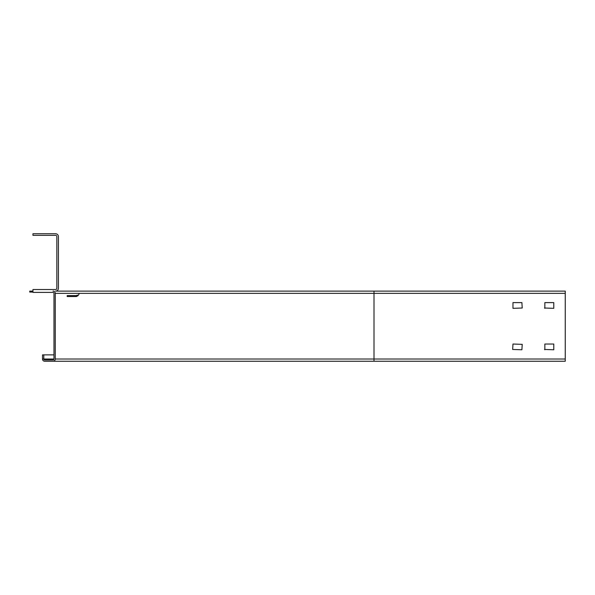 <?xml version="1.0" encoding="UTF-8"?>
<svg xmlns="http://www.w3.org/2000/svg" width="595" height="595" viewBox="0 0 595 595"><rect width="100%" height="100%" fill="white"/><g stroke="black" fill="none" stroke-linecap="round" stroke-linejoin="round"><path stroke-width="0.89" d="M79.128 293.833L78.116 295.589L77.283 295.113L76.457 295.589L76.457 296.541L67.175 296.541L67.175 295.589L76.457 295.589M78.116 295.589L76.457 296.541M32.941 292.078L29.75 292.078L29.75 291.126L32.941 291.126L32.941 289.534L55.566 289.534A1.272 1.272 0 0 0 56.845 288.255L56.845 236.617A1.272 1.272 0 0 0 55.566 235.345L32.941 235.345L32.941 233.753L55.566 233.753A2.871 2.871 0 0 1 58.436 236.617L58.436 288.255A2.871 2.871 0 0 1 55.566 291.126L565.25 291.126L565.25 361.247L53.022 361.247A2.231 2.231 0 0 0 55.253 359.016L55.253 293.357A2.231 2.231 0 0 0 53.022 291.126M544.849 349.778L544.849 344.036L553.774 344.036L553.774 349.778L544.529 349.458M544.849 308.336L544.849 302.602L553.774 302.602L553.774 308.336L544.529 308.017M53.974 293.357A0.959 0.959 0 0 0 53.022 292.398A0.959 0.959 0 0 1 53.974 293.357L53.974 359.016A0.959 0.959 0 0 1 53.022 359.975L44.729 359.975A0.959 0.959 0 0 1 43.777 359.016L42.498 359.016A2.231 2.231 0 0 0 44.729 361.247L53.022 361.247M42.498 354.873L42.498 359.016L42.498 354.873L43.777 354.873L43.777 359.016L53.974 359.016M53.022 292.398L32.941 292.398L32.941 291.126M512.972 302.602L521.897 302.602L522.217 308.017L512.972 308.336L512.972 302.602M522.217 344.356L521.897 349.778L512.659 349.458L512.972 344.036L522.217 344.356M43.777 354.873L53.974 354.873M55.253 293.357L565.25 293.357M565.25 359.016L374.002 359.016L374.002 291.126M374.002 361.247L374.002 359.016L55.253 359.016"/></g></svg>
